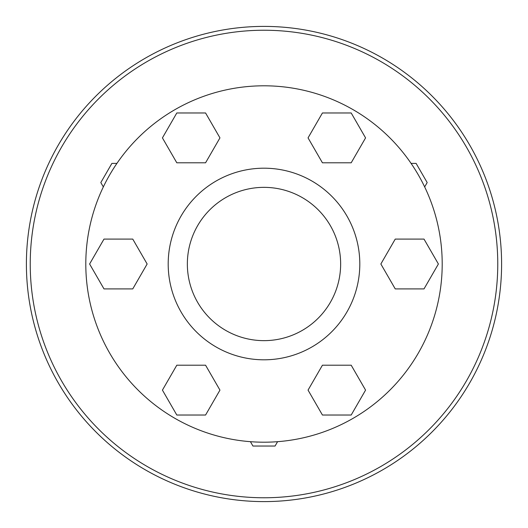 <?xml version="1.0" encoding="UTF-8"?>
<svg xmlns="http://www.w3.org/2000/svg" width="528" height="528" viewBox="0 0 528 528"><rect width="100%" height="100%" fill="white"/><g stroke="black" fill="none" stroke-linecap="round" stroke-linejoin="round"><path stroke-width="0.79" d="M264 501.6A237.6 237.6 0 0 0 501.6 264A237.6 237.6 0 0 0 264 26.4A237.6 237.6 0 0 0 26.4 264A237.6 237.6 0 0 0 264 501.6M264 85.8A178.2 178.2 0 0 1 442.2 264A178.2 178.2 0 0 1 264 442.2A178.2 178.2 0 0 1 85.8 264A178.2 178.2 0 0 1 264 85.8M264 30.235A233.765 233.765 0 0 1 497.765 264A233.765 233.765 0 0 1 264 497.765A233.765 233.765 0 0 1 30.235 264A233.765 233.765 0 0 1 264 30.235M168.194 264A95.806 95.806 0 0 1 264 168.194A95.806 95.806 0 0 1 359.806 264A95.806 95.806 0 0 1 264 359.806A95.806 95.806 0 0 1 168.194 264M340.646 264A76.646 76.646 0 0 1 264 340.646A76.646 76.646 0 0 1 187.354 264A76.646 76.646 0 0 1 264 187.354A76.646 76.646 0 0 1 340.646 264M411.088 163.403L416.11 163.403L427.178 182.563L424.664 186.912M277.576 441.685L275.062 446.035L252.938 446.035L250.424 441.685M103.336 186.912L100.822 182.563L111.89 163.403L116.912 163.403M176.807 415.028L162.426 390.113L176.807 365.204L205.57 365.204L219.952 390.113L205.57 415.028L176.807 415.028M308.048 390.113L322.43 365.204L351.193 365.204L365.574 390.113L351.193 415.028L322.43 415.028L308.048 390.113M424.01 288.908L395.241 288.908L380.86 264L395.241 239.092L424.01 239.092L438.392 264L424.01 288.908M176.807 112.972L205.57 112.972L219.952 137.887L205.57 162.796L176.807 162.796L162.426 137.887L176.807 112.972M103.99 288.908L89.608 264L103.99 239.092L132.759 239.092L147.14 264L132.759 288.908L103.99 288.908M365.574 137.887L351.193 162.796L322.43 162.796L308.048 137.887L322.43 112.972L351.193 112.972L365.574 137.887"/></g></svg>
